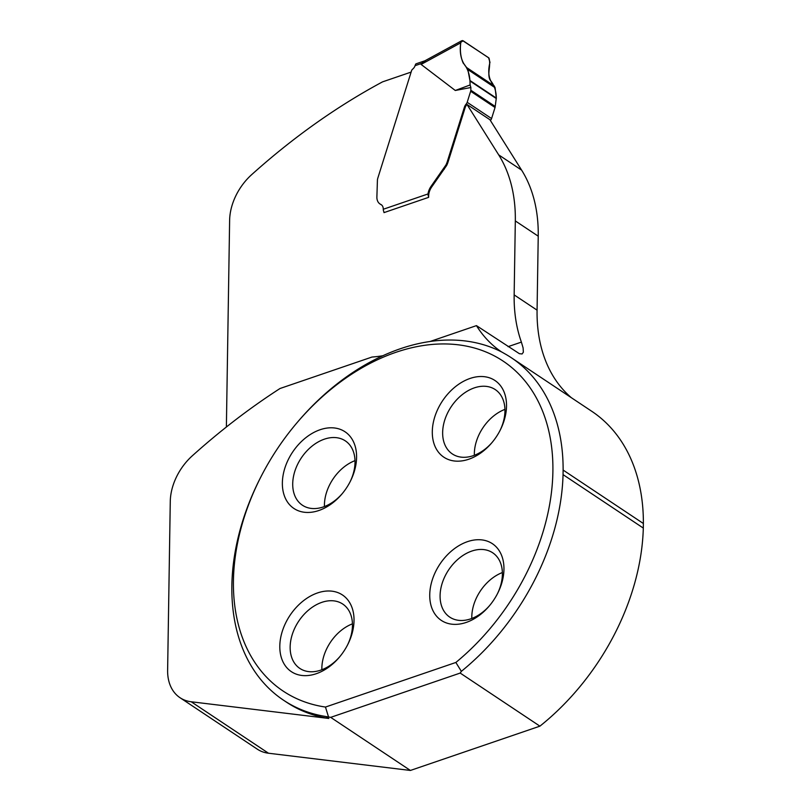 <?xml version="1.0" encoding="UTF-8"?>
<svg xmlns="http://www.w3.org/2000/svg" width="811" height="811" viewBox="0 0 811 811"><rect width="100%" height="100%" fill="white"/><g stroke="black" fill="none" stroke-linecap="round" stroke-linejoin="round"><path stroke-width="1.22" d="M382.701 355.765A169.499 119.014 -56.3 0 1 371.996 357.043L280.008 388.51A571.015 400.938 123.7 0 0 192.319 455.792A49.37 34.66 123.7 0 0 170.269 501.543L167.624 670.21A49.37 34.66 123.7 0 0 180.022 697.713L257.31 749.171A49.37 34.66 123.7 0 0 268.492 753.226L410.407 770.45L539.913 726.159A205.619 144.368 -56.3 0 0 643.305 528.073L643.376 523.511A205.619 144.368 -56.3 0 0 591.726 411.268L511.457 357.823A205.619 144.368 123.7 0 1 563.118 470.066L563.047 474.628A205.619 144.368 123.7 0 1 461.358 671.346L460.192 673.069L539.913 726.159M411.126 72.088L382.528 81.87A571.015 400.938 123.7 0 0 251.674 174.649A49.37 34.66 123.7 0 0 229.625 220.389L226.381 427.012M328.84 718.465L325.91 716.518A205.7 144.429 123.7 0 1 283.546 700.217L286.476 702.164A205.7 144.429 123.7 0 0 328.84 718.465L191.203 701.768A49.37 34.66 123.7 0 1 180.022 697.713M501.543 351.923A167.847 117.859 123.7 0 1 476.452 325.627L519.385 353.687L522.091 353.961L523.369 352.177L523.095 347.909L521.392 342.1A167.847 117.859 123.7 0 1 514.154 294.9L515.32 220.927A164.562 115.547 123.7 0 0 498.694 154.871L521.615 170.128A164.562 115.547 123.7 0 1 538.23 236.183L537.075 310.157L514.154 294.9M430.256 341.431L476.452 325.627M498.694 154.871L466.984 104.437L489.905 119.704L521.615 170.128M571.38 397.725A167.847 117.859 123.7 0 1 537.075 310.157M383.978 211.995L383.968 212.624L428.634 197.347L428.654 195.907A13.169 9.245 123.7 0 1 431.888 186.682L446.618 165.535A16.453 11.557 123.7 0 0 448.017 162.129L465.108 107.741A6.579 4.613 123.7 0 1 466.984 104.447L466.254 103.96A3.295 2.311 -56.3 0 0 467.187 102.308L470.654 91.268A3.295 2.311 -56.3 0 0 470.826 90.234L470.877 87.517L455.285 90.477L421.102 64.424L421.659 63.42L415.06 65.671A4.937 3.467 -56.3 0 1 413.255 68.58L412.201 69.594A1.642 1.156 123.7 0 0 411.603 70.557L377.987 177.568A16.453 11.557 123.7 0 0 377.439 179.677L376.882 197.093A12.337 8.668 123.7 0 0 379.984 203.966L380.744 204.473M380.683 204.433A12.337 8.668 123.7 0 0 380.714 204.453A12.337 8.668 123.7 0 0 381.454 204.879A8.232 5.778 123.7 0 1 381.565 204.93M470.045 378.453A46.075 32.349 -56.3 0 0 432.304 431.533A46.075 32.349 -56.3 0 0 468.778 459.239A46.075 32.349 -56.3 0 0 491.73 442.887A46.075 32.349 -56.3 0 0 500.205 430.165A46.075 32.349 -56.3 0 0 502.313 388.408A46.075 32.349 -56.3 0 0 470.045 378.453M320.112 429.729A46.075 32.349 123.7 0 1 352.38 439.684A46.075 32.349 123.7 0 1 350.271 481.44A46.075 32.349 123.7 0 1 341.796 494.173A46.075 32.349 123.7 0 1 318.845 510.514A46.075 32.349 123.7 0 1 282.37 482.809A46.075 32.349 123.7 0 1 320.112 429.729M467.481 541.657A46.075 32.349 123.7 0 1 499.748 551.602A46.075 32.349 123.7 0 1 497.64 593.358A46.075 32.349 123.7 0 1 489.165 606.091A46.075 32.349 123.7 0 1 466.213 622.432A46.075 32.349 123.7 0 1 429.739 594.737A46.075 32.349 123.7 0 1 467.481 541.657M317.547 592.932A46.075 32.349 -56.3 0 0 279.805 646.012A46.075 32.349 -56.3 0 0 316.28 673.708A46.075 32.349 -56.3 0 0 339.231 657.366A46.075 32.349 -56.3 0 0 347.706 644.644A46.075 32.349 -56.3 0 0 349.825 602.887A46.075 32.349 -56.3 0 0 317.547 592.932M455.863 662.465L325.475 707.05A198.289 139.228 123.7 0 1 260.645 477.375A198.289 139.228 123.7 0 1 297.12 422.602A198.289 139.228 123.7 0 1 531.418 389.696A198.289 139.228 123.7 0 1 455.863 662.465L461.358 671.346M283.546 700.217A205.7 144.429 123.7 0 1 260.078 478.48L260.645 477.375M297.12 422.602L297.921 421.659A205.7 144.429 123.7 0 1 502.252 352.288L504.574 353.626A205.619 144.368 123.7 0 1 511.457 357.823M460.192 673.069L330.685 717.36L325.91 716.518M328.475 716.802L325.475 707.05M324.441 506.551A38.675 27.148 123.7 0 1 354.995 460.648M342.212 493.676A38.675 27.148 123.7 0 1 323.336 506.946A38.675 27.148 123.7 0 1 302.432 505.233A38.675 27.148 123.7 0 1 301.266 457.992A38.675 27.148 123.7 0 1 345.304 440.86A38.675 27.148 123.7 0 1 349.977 482.018M474.364 455.265A38.675 27.148 123.7 0 1 504.929 409.373M492.145 442.4A38.675 27.148 123.7 0 1 473.269 455.67A38.675 27.148 123.7 0 1 452.366 453.957A38.675 27.148 123.7 0 1 451.2 406.716A38.675 27.148 123.7 0 1 495.237 389.574A38.675 27.148 123.7 0 1 499.911 430.732M471.809 618.469A38.675 27.148 123.7 0 1 502.364 572.566M489.58 605.594A38.675 27.148 123.7 0 1 470.704 618.864A38.675 27.148 123.7 0 1 449.801 617.151A38.675 27.148 123.7 0 1 448.635 569.92A38.675 27.148 123.7 0 1 492.672 552.778A38.675 27.148 123.7 0 1 497.346 593.936M321.876 669.744A38.675 27.148 123.7 0 1 352.43 623.852M339.647 656.869A38.675 27.148 123.7 0 1 320.771 670.139A38.675 27.148 123.7 0 1 299.867 668.436A38.675 27.148 123.7 0 1 298.701 621.196A38.675 27.148 123.7 0 1 342.739 604.053A38.675 27.148 123.7 0 1 347.412 645.211M330.685 717.36L410.407 770.45M563.047 474.628L643.305 528.073M563.118 470.066L643.376 523.511M421.102 64.424L460.729 42.841L461.347 41.097L462.534 40.56L488.587 57.723L489.976 62.315C487.452 72.311 488.851 80.167 494.163 85.895L495.095 87.72L496.302 98.07L495.207 106.464A3.295 2.311 123.7 0 1 495.034 107.508L491.567 118.548A3.295 2.311 123.7 0 1 490.635 120.19A6.579 4.613 -56.3 0 0 490.391 120.474M384.292 212.512A3.295 1.723 71.1 0 1 383.279 209.258A8.232 5.778 -56.3 0 0 381.221 204.666A8.232 5.778 -56.3 0 0 380.724 204.392A12.337 8.668 123.7 0 1 379.984 203.966M383.279 209.258L428.026 193.951A13.169 9.245 123.7 0 1 431.158 186.195L445.888 165.049A16.453 11.557 -56.3 0 0 447.287 161.632L464.379 107.255A6.579 4.613 123.7 0 1 466.254 103.96M428.026 193.951L428.178 195.593A3.295 1.723 71.1 0 0 428.644 196.718M424.954 60.774L416.165 63.785A3.295 1.723 71.1 0 0 415.567 64.322L415.06 65.671M425.349 60.643L421.659 63.42M460.729 42.841C459.3 53.506 461.327 61.778 466.822 67.678L467.856 69.574L469.944 80.512L470.116 84.962L455.285 90.477M470.116 84.962L470.877 87.517M446.618 165.535L445.888 165.049M469.944 80.512L496.302 98.07C496.22 90.791 494.173 84.81 490.168 80.117C486.823 73.842 491.263 65.721 488.982 58.057L463.182 40.803L460.83 42.233C459.776 50.14 460.577 57.105 463.213 63.126C467.166 67.404 469.407 73.203 469.944 80.512L496.302 98.07M521.392 342.1L508.051 346.662M538.23 236.183L515.32 220.927M191.203 701.768L268.492 753.226M495.207 106.464L470.826 90.234M495.034 107.508L470.654 91.268M491.567 118.548L467.187 102.308M490.635 120.19L489.915 119.714M465.108 107.741L464.379 107.255M448.017 162.129L447.287 161.632M444.225 169.327L443.495 168.84M431.888 186.682L431.158 186.195M494.163 85.895L466.822 67.678M495.095 87.72L467.856 69.574M496.312 98.547L469.995 81.019M461.733 40.743L424.163 61.2"/></g></svg>
